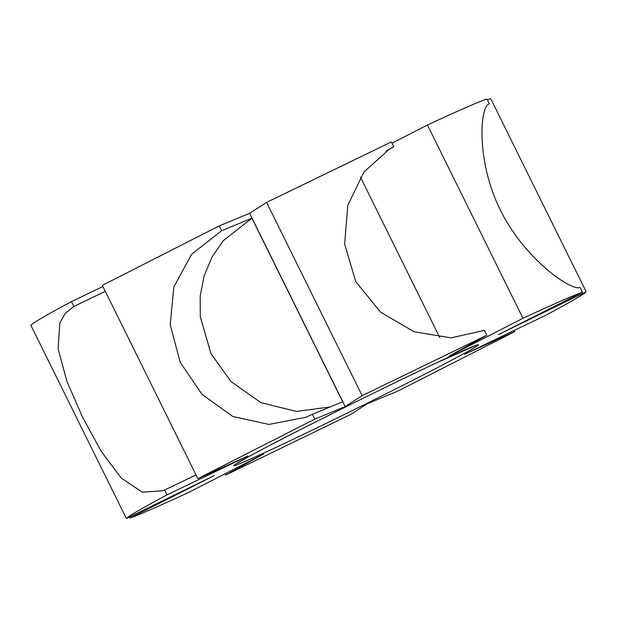 <?xml version="1.0" encoding="UTF-8"?>
<svg xmlns="http://www.w3.org/2000/svg" width="617" height="617" viewBox="0 0 617 617"><rect width="100%" height="100%" fill="white"/><g stroke="black" fill="none" stroke-linecap="round" stroke-linejoin="round"><path stroke-width="0.93" d="M439.713 337.468L360.421 177.033M249.638 213.281L219.243 225.891L102.329 285.339L197.849 478.607L314.763 419.167L345.165 406.557L249.638 213.281L266.598 202.399L391.332 141.949L393.731 146.792L389.72 148.859L364.038 171.858L347.787 205.33L344.641 244.047L355.77 281.645L380.573 312.187L414.269 331.823L451.042 337.861L484.461 330.373L486.852 335.216L448.837 356.31L522.961 318.272C554.105 303.834 573.933 295.157 582.448 292.234L580.057 287.391C571.635 291.563 524.419 259.194 500.356 210.035C475.931 161.06 479.81 105.754 489.32 103.803L488.919 103.98M393.731 146.792L386.142 151.003M391.957 143.213L427.442 124.996C458.585 110.566 478.414 101.89 486.929 98.959L489.32 103.803L488.548 104.196M427.442 124.996L522.961 318.272M487.461 100.039L490.631 98.489L586.15 291.756L498.281 334.669L582.448 292.234M586.15 291.756C584.692 293.785 571.157 301.659 545.544 315.38L464.532 354.305L514.671 331.661L397.757 391.109L367.362 403.719L350.402 414.601L225.668 475.051L225.043 473.787M514.092 330.488L514.671 331.661M129.539 516.961L130.071 518.041C138.586 515.11 158.415 506.434 189.558 492.004L263.683 453.958L225.668 475.051M73.847 306.464L65.232 313.382L59.834 322.93L58.106 348.813L66.96 381.553L82.585 417.223L101.157 451.305L121.302 478.09L142.28 492.165L163.227 490.731L164.585 490.045L166.976 494.888C141.37 508.616 127.835 516.491 126.369 518.511L30.85 325.244C32.308 323.215 45.843 315.341 71.456 301.62L73.847 306.464L105.299 291.355M164.585 490.045L196.029 474.936M197.849 478.607L247.988 455.963L166.976 494.888M102.908 286.512L71.456 301.62M219.243 225.891L221.634 230.735L191.671 254.227L173.817 286.974L170.223 324.727L180.203 362.318L202.044 394.44L232.779 416.46L268.881 424.434L305.901 417.254L312.364 414.316L314.763 419.167M312.364 414.316L342.651 401.76L251.913 218.179L223.315 240.653L212.055 256.973L204.134 275.853L200.178 296.191L200.286 316.668L210.921 353.518L230.92 381.561L260.983 402.654L296.407 411.439L330.195 406.927M221.634 230.735L251.913 218.179M266.598 202.399L362.117 395.667L486.852 335.216M126.369 518.511L214.238 475.599L130.071 518.041M345.165 406.557L362.117 395.667M435.61 363.29C462.688 350.533 485.772 340.453 476.309 346.484C468.095 351.898 429.987 371.712 396.955 388.324C364.709 404.613 313.243 429.949 276.91 446.978C241.016 463.652 227.449 469.252 236.211 463.791C242.35 459.603 268.796 445.659 315.565 421.943C360.937 399.052 410.066 375.236 435.61 363.29M475.321 345.651L435.409 363.39C380.735 388.918 278.344 440.068 247.479 457.29L236.689 463.591"/></g></svg>
